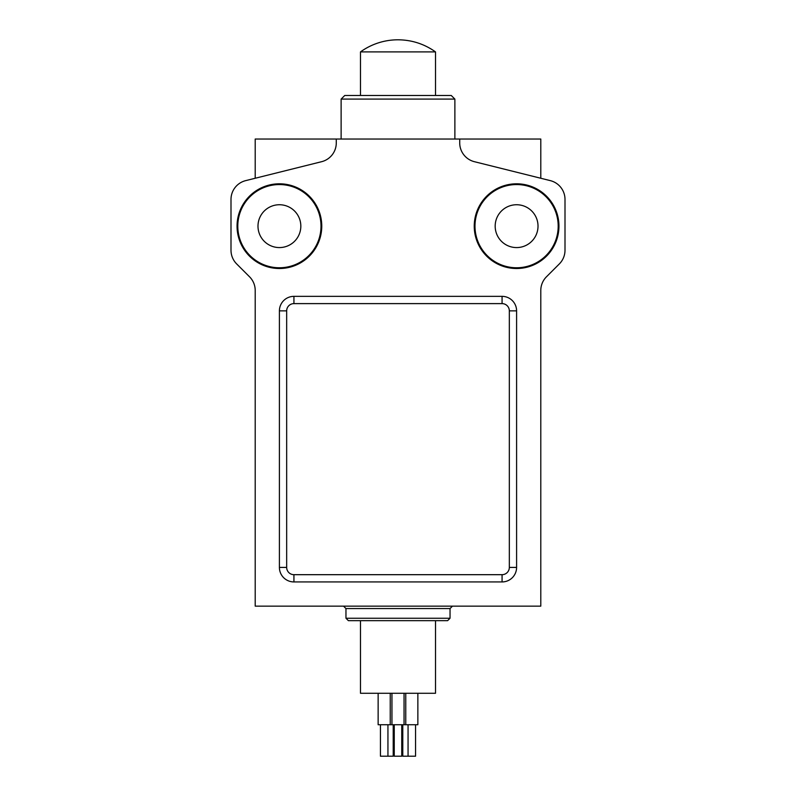 <?xml version="1.0" encoding="UTF-8"?>
<svg xmlns="http://www.w3.org/2000/svg" width="796" height="796" viewBox="0 0 796 796"><rect width="100%" height="100%" fill="white"/><g stroke="black" fill="none" stroke-linecap="round" stroke-linejoin="round"><path stroke-width="1.19" d="M341.126 99.092L344.758 95.47L451.242 95.47L454.874 99.092L341.126 99.092L341.126 139.031M417.86 693.276L417.86 724.738L378.14 724.738L378.14 693.276M435.512 620.661L435.512 693.276L360.488 693.276L360.488 620.661M540.792 178.254L540.792 139.031L255.208 139.031L255.208 178.254M450.038 618.243L447.611 620.661L348.389 620.661L345.962 618.243L450.038 618.243L450.038 608.562L345.962 608.562L343.544 606.144M336.28 139.031L336.28 142.912A19.363 19.363 0 0 1 321.604 161.697L245.675 180.632A19.363 19.363 0 0 0 230.999 199.418L230.999 250.243A19.363 19.363 0 0 0 236.671 263.934L249.536 276.789A19.363 19.363 0 0 1 255.208 290.48L255.208 606.144L540.792 606.144L540.792 290.48A19.363 19.363 0 0 1 546.464 276.789L559.329 263.934A19.363 19.363 0 0 0 565.001 250.243L565.001 199.418A19.363 19.363 0 0 0 550.325 180.632L474.396 161.697A19.363 19.363 0 0 1 459.72 142.912L459.72 139.031M321.763 226.163A42.357 42.357 0 0 0 258.232 189.478A42.357 42.357 0 0 0 258.232 262.839A42.357 42.357 0 0 0 321.763 226.163M558.951 226.163A42.357 42.357 0 0 0 495.42 189.478A42.357 42.357 0 0 0 495.42 262.839A42.357 42.357 0 0 0 558.951 226.163M293.933 296.351A14.517 14.517 0 0 0 279.406 310.868L279.406 567.419A14.517 14.517 0 0 0 293.933 581.936L502.067 581.936A14.517 14.517 0 0 0 516.594 567.419L516.594 310.868A14.517 14.517 0 0 0 502.067 296.351L293.933 296.351L293.933 303.614A7.263 7.263 0 0 0 286.669 310.868L286.669 567.419A7.263 7.263 0 0 0 293.933 574.682L502.067 574.682A7.263 7.263 0 0 0 509.331 567.419L509.331 310.868A7.263 7.263 0 0 0 502.067 303.614L293.933 303.614M538.016 226.163A21.422 21.422 0 0 0 505.888 207.607A21.422 21.422 0 0 0 505.888 244.71A21.422 21.422 0 0 0 538.016 226.163M558.195 226.163A41.601 41.601 0 0 0 495.789 190.135A41.601 41.601 0 0 0 495.789 262.192A41.601 41.601 0 0 0 558.195 226.163M300.828 226.163A21.422 21.422 0 0 0 268.7 207.607A21.422 21.422 0 0 0 268.7 244.71A21.422 21.422 0 0 0 300.828 226.163M321.007 226.163A41.601 41.601 0 0 0 258.6 190.135A41.601 41.601 0 0 0 258.6 262.192A41.601 41.601 0 0 0 321.007 226.163M401.751 724.738L401.751 756.2L394.249 756.2L394.249 724.738M415.562 724.738L415.562 756.2L402.786 756.2L402.786 724.738M393.214 724.738L393.214 756.2L380.438 756.2L380.438 724.738M398 51.899L435.512 51.899C424.278 43.939 411.771 39.9 398 39.8A64.197 64.197 0 0 0 360.488 51.899L398 51.899M509.331 567.419L516.594 567.419M502.067 581.936L502.067 574.682M509.331 310.868L516.594 310.868M293.933 581.936L293.933 574.682M502.067 303.614L502.067 296.351M279.406 567.419L286.669 567.419M279.406 310.868L286.669 310.868M345.962 618.243L345.962 608.562M450.038 608.562L452.456 606.144M454.874 99.092L454.874 139.031M404.05 724.738L404.05 693.276M391.95 724.738L391.95 693.276M405.761 724.738L405.761 693.276M390.239 724.738L390.239 693.276M408.059 756.2L408.059 724.738M387.941 756.2L387.941 724.738M360.488 51.899L360.488 95.47M435.512 51.899L435.512 95.47"/></g></svg>

